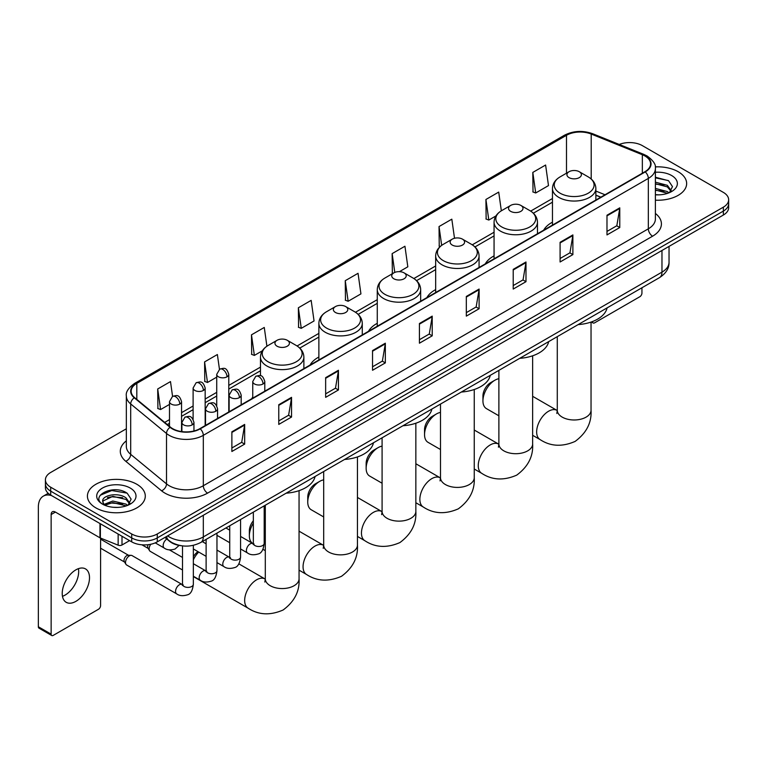<?xml version="1.0" encoding="UTF-8"?>
<svg xmlns="http://www.w3.org/2000/svg" width="767" height="767" viewBox="0 0 767 767"><rect width="100%" height="100%" fill="white"/><g stroke="black" fill="none" stroke-linecap="round" stroke-linejoin="round"><path stroke-width="1.15" d="M252.746 397.105A31.946 18.446 0 0 0 251.701 398.744M318.871 357.029A31.946 18.446 0 0 0 310.098 365.025M377.268 323.319A31.946 18.446 0 0 0 368.496 331.315M435.666 289.6A31.946 18.446 0 0 0 426.893 297.596M494.063 255.881A31.946 18.446 0 0 0 485.29 263.886M552.461 222.171A31.946 18.446 0 0 0 543.688 230.167M600.753 197.224L595.863 195.24M181.194 545.711A18.082 10.441 180 0 1 169.747 541.444L164.905 537.446M126.334 428.791L50.708 472.453A18.082 10.441 0 0 0 45.416 479.835L45.416 487.716A18.082 10.441 0 0 0 50.708 495.099L131.703 541.857A18.082 10.441 0 0 0 157.273 541.857L723.358 215.038A18.082 10.441 0 0 0 728.65 207.646L728.65 203.715A18.082 10.441 0 0 1 723.358 211.098A18.082 10.441 0 0 0 728.65 203.715L728.65 199.775A18.082 10.441 0 0 0 723.358 192.392L642.362 145.634A18.082 10.441 0 0 0 619.237 144.455M45.416 479.835A18.082 10.441 0 0 0 50.708 487.218L131.703 533.976A18.082 10.441 0 0 0 157.273 533.976L157.273 537.916L723.358 211.098L157.273 537.916A18.082 10.441 0 0 1 131.703 537.916A18.082 10.441 0 0 0 157.273 537.916L157.273 541.857M50.708 487.218L50.708 491.158L131.703 537.916L50.708 491.158A18.082 10.441 0 0 1 45.416 483.776A18.082 10.441 0 0 0 50.708 491.158L50.708 495.099M678.172 171.722A28.935 16.701 0 0 0 655.277 166.89A28.935 16.701 0 0 1 678.172 171.722A28.935 16.701 0 0 1 686.647 183.534A28.935 16.701 0 0 0 678.172 171.722M136.814 484.265A28.935 16.701 0 0 0 105.28 480.65A28.935 16.701 0 0 0 87.419 496.076A28.935 16.701 0 0 0 95.894 507.888A28.935 16.701 0 0 0 127.427 511.512A28.935 16.701 0 0 0 145.289 496.076A28.935 16.701 0 0 0 136.814 484.265A28.935 16.701 0 0 0 105.28 480.65A28.935 16.701 0 0 0 87.419 496.076A28.935 16.701 0 0 0 95.894 507.888A28.935 16.701 0 0 0 127.427 511.512A28.935 16.701 0 0 0 145.289 496.076A28.935 16.701 0 0 0 136.814 484.265M644.922 155.969A19.29 11.141 180 0 1 650.569 163.841A19.29 11.141 180 0 1 644.922 171.722L199.899 428.648A19.29 11.141 180 0 1 170.466 427.161L134.647 397.632A19.29 11.141 180 0 1 131.157 391.247A19.29 11.141 180 0 1 136.814 383.366L566.497 135.289A19.29 11.141 180 0 1 591.204 134.043L642.343 154.723A19.29 11.141 180 0 1 644.922 155.969M645.258 155.768A19.769 11.419 0 0 0 642.621 154.493L591.472 133.813A19.769 11.419 0 0 0 566.151 135.097L136.468 383.174A19.769 11.419 0 0 0 134.254 397.795L170.063 427.324A19.769 11.419 0 0 0 200.245 428.849L645.258 171.913A19.769 11.419 0 0 0 645.258 155.768M231.874 431.802L231.874 451.485L244.663 444.103L244.663 424.419L231.874 431.802M231.874 447.995L241.72 442.31L244.606 425.071A4.823 2.78 -120 0 0 244.663 424.419M241.634 442.358L244.663 444.103M278.766 404.727L278.766 424.419L291.546 417.037L291.546 397.344L278.766 404.727M278.766 420.92L288.613 415.235L291.498 397.996A4.823 2.78 -120 0 0 291.546 397.344M288.526 415.283L291.546 417.037M325.649 377.661L325.649 397.344L338.439 389.962L338.439 370.269L325.649 377.661M325.649 393.855L335.495 388.169L338.391 370.931A4.823 2.78 -120 0 0 338.439 370.269M335.409 388.217L338.439 389.962M372.541 350.586L372.541 370.269L385.331 362.887L385.331 343.204L372.541 350.586M372.541 366.779L382.388 361.094L385.274 343.856A4.823 2.78 -120 0 0 385.331 343.204M382.302 361.142L385.331 362.887M606.985 215.23L606.985 234.923L619.774 227.54L619.774 207.847L606.985 215.23M606.985 231.423L616.831 225.738L619.717 208.499A4.823 2.78 -120 0 0 619.774 207.847M616.745 225.786L619.774 227.54M560.092 242.305L560.092 261.988L572.882 254.606L572.882 234.923L560.092 242.305M560.092 258.498L569.948 252.813L572.834 235.574A4.823 2.78 -120 0 0 572.882 234.923M569.862 252.861L572.882 254.606M513.209 269.37L513.209 289.063L525.989 281.681L525.989 261.988L513.209 269.37M513.209 285.564L523.056 279.878L525.941 262.64A4.823 2.78 -120 0 0 525.989 261.988M522.969 279.936L525.989 281.681M466.317 296.445L466.317 316.129L479.107 308.746L479.107 289.063L466.317 296.445M466.317 312.639L476.163 306.953L479.049 289.715A4.823 2.78 -120 0 0 479.107 289.063M476.077 307.001L479.107 308.746M419.424 323.511L419.424 343.204L432.214 335.821L432.214 316.129L419.424 323.511M419.424 339.714L429.28 334.019L432.166 316.79A4.823 2.78 -120 0 0 432.214 316.129M429.194 334.076L432.214 335.821M655.392 200.187A28.935 16.701 0 0 0 686.647 183.534A28.935 16.701 0 0 1 655.392 200.187M157.273 533.976L723.358 207.157A18.082 10.441 0 0 0 728.65 199.775M266.906 346.214L264.27 327.451L251.48 334.834L251.691 354.402M219.458 369.31L217.377 354.527L204.588 361.909L204.799 381.477M172.565 396.376L170.495 381.592L157.705 388.974L157.906 408.543M399.434 271.652L407.823 266.811L404.938 246.236L392.148 253.618L392.349 273.196M454.505 238.269L451.821 219.17L439.04 226.553L439.242 246.121M501.34 210.81L498.713 192.095L485.923 199.478L486.134 219.046M532.816 172.412L535.702 192.977L548.491 185.595L545.605 165.03L532.816 172.412L533.017 191.98M298.373 307.768L301.258 328.334L314.048 320.951L311.162 300.376L298.373 307.768L298.574 327.336M345.255 280.693L348.141 301.268L360.931 293.886L358.045 273.311L345.255 280.693L345.466 300.261M348.141 301.268L345.255 300.185M392.925 273.407L392.148 273.119M392.148 253.618L394.784 272.41M440.248 246.495L439.04 246.044M439.04 226.553L441.677 245.363M485.923 199.478L488.809 220.052L495.923 215.939M488.809 220.052L485.923 218.969M535.702 192.977L532.816 191.903M301.258 328.334L298.373 327.26M251.48 334.834L254.366 355.409L262.333 350.807M254.366 355.409L251.48 354.325M204.588 361.909L207.483 382.474L216.725 377.143M207.483 382.474L204.588 381.4M157.705 388.974L160.591 409.549L169.497 404.41M160.591 409.549L157.705 408.466M655.392 194.674L658.987 194.856M655.392 188.423L667.338 191.568L668.929 192.843M655.392 189.986L667.626 193.332M655.392 182.172L667.338 185.317L671.259 190.724M655.392 183.735L667.338 186.88L670.943 191.127M655.392 194.799A19.654 11.342 0 0 0 671.604 191.558A19.654 11.342 0 0 0 671.604 175.509A19.654 11.342 0 0 0 655.392 172.268M669.399 192.651L672.477 186.611L668.584 180.744L655.392 177.225M655.392 177.839L668.316 180.561M655.392 184.09L663.973 185.154M655.392 190.341L663.973 191.405M592.44 321.565L592.488 321.594A3.01 1.745 120 0 0 593.112 322.974A3.01 1.745 120 0 0 594.626 322.83L639.803 296.743A3.01 1.745 120 0 0 641.941 293.052L641.941 287.778M482.942 400.892L482.942 395.973A10.853 6.261 -60 0 1 490.612 382.675L494.878 380.221A16.884 9.741 120 0 0 482.942 400.892A16.884 9.741 120 0 0 486.441 408.619L498.886 415.8M569.047 177.628A7.239 4.18 0 0 0 579.277 177.628A7.239 4.18 0 0 0 579.277 171.722L588.26 176.909A19.932 11.515 0 0 1 588.26 193.179A19.932 11.515 0 0 1 560.063 193.179A19.932 11.515 0 0 1 560.063 176.909C555.155 179.823 552.623 183.696 552.461 188.529A21.706 12.531 0 0 0 558.817 197.387A21.706 12.531 0 0 0 582.469 200.101A21.706 12.531 0 0 0 595.863 188.529C595.7 183.696 593.169 179.823 588.26 176.909L579.277 171.722A7.239 4.18 0 0 0 569.047 171.722A7.239 4.18 0 0 0 569.047 177.628M578.145 324.604A33.154 19.146 0 0 0 607.081 307.903M498.886 378.706A16.884 9.741 120 0 0 494.878 380.221L490.612 382.675M424.544 434.611L424.544 429.683A10.853 6.261 -60 0 1 432.214 416.395L436.481 413.931A16.884 9.741 120 0 0 424.544 434.611A16.884 9.741 120 0 0 428.044 442.338L440.488 449.52M510.649 211.337A7.239 4.18 0 0 0 520.879 211.337A7.239 4.18 0 0 0 520.879 205.431L529.863 210.618A19.932 11.515 0 0 1 529.863 226.898A19.932 11.515 0 0 1 501.666 226.898A19.932 11.515 0 0 1 501.666 210.618C496.757 213.533 494.226 217.406 494.063 222.238A21.706 12.531 0 0 0 500.42 231.097A21.706 12.531 0 0 0 524.072 233.82A21.706 12.531 0 0 0 537.466 222.238C537.303 217.406 534.772 213.533 529.863 210.618L520.879 205.431A7.239 4.18 0 0 0 510.649 205.431A7.239 4.18 0 0 0 510.649 211.337M519.748 358.323A33.154 19.146 0 0 0 548.683 341.612M440.488 412.425A16.884 9.741 120 0 0 436.481 413.931L432.214 416.395M366.147 468.321L366.147 463.402A10.853 6.261 -60 0 1 373.817 450.114L378.083 447.65A16.884 9.741 120 0 0 366.147 468.321A16.884 9.741 120 0 0 369.646 476.048L382.091 483.239M452.252 245.056A7.239 4.18 0 0 0 462.482 245.056A7.239 4.18 0 0 0 462.482 239.151L471.465 244.337A19.932 11.515 0 0 1 471.465 260.617A19.932 11.515 0 0 1 443.268 260.617A19.932 11.515 0 0 1 443.268 244.337C438.36 247.252 435.829 251.125 435.666 255.957A21.706 12.531 0 0 0 442.022 264.816A21.706 12.531 0 0 0 465.674 267.53A21.706 12.531 0 0 0 479.068 255.957C478.905 251.125 476.374 247.252 471.465 244.337L462.482 239.151A7.239 4.18 0 0 0 452.252 239.151A7.239 4.18 0 0 0 452.252 245.056M461.351 392.033A33.154 19.146 0 0 0 490.276 375.331M382.091 446.135A16.884 9.741 120 0 0 378.083 447.65L373.817 450.114M307.749 502.04L307.749 497.121A10.853 6.261 -60 0 1 315.419 483.824L319.686 481.369A16.884 9.741 120 0 0 307.749 502.04A16.884 9.741 120 0 0 311.239 509.767L323.693 516.948M393.855 278.776A7.239 4.18 0 0 0 404.084 278.776A7.239 4.18 0 0 0 404.084 272.87L413.068 278.057A19.932 11.515 0 0 1 413.068 294.327A19.932 11.515 0 0 1 384.871 294.327A19.932 11.515 0 0 1 384.871 278.057C379.962 280.971 377.422 284.845 377.268 289.667A21.706 12.531 0 0 0 383.625 298.536A21.706 12.531 0 0 0 407.277 301.249A21.706 12.531 0 0 0 420.671 289.667C420.508 284.845 417.977 280.971 413.068 278.057L404.084 272.87A7.239 4.18 0 0 0 393.855 272.87A7.239 4.18 0 0 0 393.855 278.776M402.953 425.752A33.154 19.146 0 0 0 431.879 409.051M323.693 479.854A16.884 9.741 120 0 0 319.686 481.369L315.419 483.824M253.34 523.161A16.884 9.741 120 0 0 249.352 535.759L249.352 530.831A10.853 6.261 -60 0 1 253.34 520.755M249.352 535.759A16.884 9.741 120 0 0 252.842 543.477L253.331 543.765M335.457 312.485A7.239 4.18 0 0 0 345.687 312.485A7.239 4.18 0 0 0 345.687 306.579L354.67 311.766A19.932 11.515 0 0 1 354.67 328.046A19.932 11.515 0 0 1 326.474 328.046A19.932 11.515 0 0 1 326.474 311.766C321.565 314.681 319.024 318.554 318.871 323.386A21.706 12.531 0 0 0 325.227 332.245A21.706 12.531 0 0 0 348.87 334.958A21.706 12.531 0 0 0 362.273 323.386C362.11 318.554 359.579 314.681 354.67 311.766L345.687 306.579A7.239 4.18 0 0 0 335.457 306.579A7.239 4.18 0 0 0 335.457 312.485M344.556 459.462A33.154 19.146 0 0 0 373.481 442.76M265.296 513.564A16.884 9.741 120 0 0 264.193 513.813M193.351 556.727A10.853 6.261 -60 0 1 198.001 551.646M198.72 552.067A16.884 9.741 120 0 0 193.351 559.795M193.351 576.372A16.884 9.741 120 0 0 194.444 577.196L248.153 608.202A16.884 9.741 -60 0 1 245.565 594.684A16.884 9.741 -60 0 1 256.6 579.804A16.884 9.741 -60 0 1 265.037 578.97L265.286 579.114M277.06 346.205A7.239 4.18 0 0 0 287.289 346.205A7.239 4.18 0 0 0 287.289 340.299L296.273 345.486A19.932 11.515 0 0 1 296.273 361.765A19.932 11.515 0 0 1 268.076 361.765A19.932 11.515 0 0 1 268.076 345.486C263.167 348.4 260.627 352.274 260.473 357.106A21.706 12.531 0 0 0 266.83 365.964A21.706 12.531 0 0 0 290.472 368.678A21.706 12.531 0 0 0 303.876 357.106C303.713 352.274 301.182 348.4 296.273 345.486L287.289 340.299A7.239 4.18 0 0 0 277.06 340.299A7.239 4.18 0 0 0 277.06 346.205M286.158 493.181A33.154 19.146 0 0 0 315.084 476.48M182.498 569.967L150.255 551.358A5.427 3.135 -60 0 1 149.584 550.687A5.427 3.135 -60 0 1 149.134 548.875A5.427 3.135 -60 0 1 150.802 544.254M149.584 550.687L147.964 548.089A3.921 2.263 -60 0 1 147.648 546.775A3.921 2.263 -60 0 1 148.127 544.704M125.52 562.508A5.427 3.135 -60 0 1 129.355 555.864A5.427 3.135 -60 0 1 131.147 555.337A5.427 3.135 -60 0 1 132.068 555.596L182.115 584.483A5.427 3.135 -60 0 0 179.641 584.617A5.427 3.135 -60 0 0 179.401 584.751A5.427 3.135 -60 0 0 175.854 589.535A5.427 3.135 -60 0 0 176.688 593.879L126.641 564.991A5.427 3.135 -60 0 1 125.97 564.32A5.427 3.135 -60 0 1 125.52 562.508M125.97 564.32L124.35 561.722A3.921 2.263 -60 0 1 124.024 560.409A3.921 2.263 -60 0 1 126.795 555.615A3.921 2.263 -60 0 1 128.099 555.241L131.147 555.337M78.435 568.654A19.29 11.141 -60 0 1 65.042 595.115A19.29 11.141 -60 0 1 62.463 596.323M75.856 601.366A19.29 11.141 120 0 0 88.464 584.368A19.29 11.141 120 0 0 85.511 568.903A19.29 11.141 120 0 0 75.856 569.862A19.29 11.141 120 0 0 63.258 586.86A19.29 11.141 120 0 0 66.211 602.316A19.29 11.141 120 0 0 75.856 601.366M122.001 536.258L122.001 544.992L129.565 540.62M51.61 495.616A24.113 13.921 -120 0 0 43.345 496.115A24.113 13.921 -120 0 0 38.35 507.16L38.35 626.764L51.14 634.146L51.14 514.542A6.031 3.48 60 0 1 52.386 511.781A6.031 3.48 60 0 1 55.397 512.078L99.969 537.811L99.969 523.535M51.14 634.146A3.01 1.745 120 0 0 51.763 635.527L38.973 628.144A3.01 1.745 -60 0 1 38.35 626.764M51.763 635.527A3.01 1.745 120 0 0 53.268 635.373L98.454 609.286A3.01 1.745 120 0 0 100.582 605.594L100.582 538.089M122.001 544.992A3.01 1.745 180 0 1 118.147 545.184L100.372 538.003A3.01 1.745 180 0 1 99.969 537.811M113.085 507.265L117.629 507.399M104.053 504.389L112.826 501.033L125.989 504.111L127.581 505.395M104.868 505.223L112.826 502.596L126.277 505.875M104.197 504.993L102.788 501.695A13.624 7.862 0 0 0 104.983 505.338M129.901 503.267L125.989 497.86C117.811 491.762 100.985 495.53 102.788 501.695L102.73 501.091M102.816 501.886L103.2 500.87L112.826 496.345L125.989 499.422L129.594 503.679M128.051 505.204L131.128 499.154L127.236 493.286C113.449 483.373 88.943 496.431 103.094 504.446L103.794 504.868M130.256 488.061A19.654 11.342 0 0 0 102.462 488.061A19.654 11.342 0 0 0 102.462 504.101A19.654 11.342 0 0 0 130.256 504.101A19.654 11.342 0 0 0 130.256 488.061M100.218 495.261L111.761 490.525L126.967 493.104M107.428 497.562L111.761 496.776L122.615 497.706M107.428 503.814L111.761 503.027L122.615 503.957M167.59 535.903A24.113 13.921 0 0 0 169.21 536.929A24.113 13.921 0 0 0 203.313 536.929L661.969 272.132A24.113 13.921 0 0 0 669.035 262.285C669.207 268.268 666.024 273.388 659.476 277.644L200.82 542.451A12.061 6.961 60 0 0 203.313 536.929L203.313 515.28M661.969 250.473L661.969 272.132A12.061 6.961 60 0 1 659.476 277.644M166.612 536.459A12.061 8.063 129.5 0 0 168.721 540.38L165.058 537.36M723.358 215.038L723.358 207.157M131.703 541.857L131.703 533.976M655.392 213.456A30.143 17.401 180 0 1 652.592 236.198L207.579 493.123A6.031 3.48 60 0 1 203.313 485.741L648.336 228.815A24.113 13.921 0 0 0 655.392 218.969L655.392 168.567A24.113 13.921 180 0 1 648.336 178.414A6.031 3.48 -120 0 0 645.258 171.913M207.579 493.123A30.143 17.401 180 0 1 164.953 493.123A30.143 17.401 180 0 1 161.569 490.803L125.759 461.274A30.143 17.401 180 0 1 126.334 440.852M169.21 485.741A24.113 13.921 0 0 0 203.313 485.741L203.313 435.34A24.113 13.921 180 0 1 166.506 433.48L130.697 403.95A24.113 13.921 180 0 1 126.334 395.973L126.334 446.375A24.113 13.921 0 0 0 130.697 454.361L166.506 483.881A24.113 13.921 0 0 0 169.21 485.741M655.392 168.567C656.197 164.8 653.426 160.6 647.08 155.969L643.916 154.426A6.031 2.819 112 0 0 642.621 154.493M643.916 154.426L592.766 133.755C582.786 130.217 573.304 130.735 564.33 135.289A6.031 3.48 60 0 1 566.151 135.097M136.468 383.174A6.031 3.48 -120 0 0 134.647 383.366C128.386 387.862 125.625 392.062 126.334 395.973M134.254 397.795A6.031 4.036 129.5 0 0 130.697 403.95L130.697 454.361A6.031 4.036 -50.5 0 1 125.759 461.274M592.766 133.755A6.031 2.819 112 0 0 591.472 133.813M170.063 427.324A6.031 4.036 129.5 0 0 166.506 433.48L166.506 483.881A6.031 4.036 -50.5 0 1 161.569 490.803M200.245 428.849A6.031 3.48 60 0 1 203.313 435.34L648.336 178.414L648.336 228.815A6.031 3.48 60 0 0 652.592 236.198M136.814 383.366L136.814 399.415M642.343 154.723L642.343 173.208M591.204 134.043L591.204 178.989M605.019 194.76L595.863 191.06M566.497 135.289L566.497 173.189M552.461 198.519L530.659 211.107M494.063 232.238L472.261 244.826M435.666 265.957L413.864 278.536M377.268 299.667L355.466 312.255M318.871 333.386L297.069 345.975M260.473 367.105L228.777 385.398M216.725 392.359L205.163 399.032M193.111 405.992L181.549 412.665M169.497 419.626L164.684 422.396M419.424 324.134L432.166 316.79M466.317 297.069L479.049 289.715M513.209 269.994L525.941 262.64M560.092 242.928L572.834 235.574M606.985 215.853L619.717 208.499M372.541 351.209L385.274 343.856M325.649 378.284L338.391 370.931M278.766 405.35L291.498 397.996M231.874 432.425L244.606 425.071M591.041 322.073L591.041 410.24A16.884 9.741 180 0 1 586.093 417.133A16.884 9.741 180 0 1 562.23 417.133A16.884 9.741 180 0 1 557.283 410.24L556.832 413.48M591.041 410.24C591.769 422.636 586.458 433.029 575.106 441.418C562.173 447.056 550.524 446.452 540.15 439.625A16.884 9.741 -60 0 1 537.562 426.097A16.884 9.741 -60 0 1 548.587 411.227A16.884 9.741 -60 0 1 557.024 410.393L557.283 410.537M532.643 355.792L532.643 443.959A16.884 9.741 180 0 1 527.696 450.852A16.884 9.741 180 0 1 503.833 450.852A16.884 9.741 180 0 1 498.886 443.959L498.435 447.19M532.643 443.959C533.372 456.355 528.06 466.748 516.709 475.137C503.775 480.765 492.126 480.171 481.753 473.344A16.884 9.741 -60 0 1 479.164 459.817A16.884 9.741 -60 0 1 490.19 444.946A16.884 9.741 -60 0 1 498.627 444.103L498.886 444.256M474.246 389.511L474.246 477.678A16.884 9.741 180 0 1 469.299 484.562A16.884 9.741 180 0 1 445.426 484.562A16.884 9.741 180 0 1 440.488 477.678L440.037 480.909M474.246 477.678C474.974 490.065 469.663 500.458 458.311 508.847C445.378 514.484 433.729 513.89 423.346 507.054A16.884 9.741 -60 0 1 420.767 493.536A16.884 9.741 -60 0 1 431.792 478.656A16.884 9.741 -60 0 1 440.229 477.822L440.488 477.966M415.848 423.221L415.848 511.388A16.884 9.741 180 0 1 410.901 518.281A16.884 9.741 180 0 1 387.028 518.281A16.884 9.741 180 0 1 382.091 511.388L381.63 514.628M415.848 511.388C416.577 523.784 411.265 534.177 399.914 542.566C386.98 548.204 375.331 547.6 364.948 540.773A16.884 9.741 -60 0 1 362.369 527.245A16.884 9.741 -60 0 1 373.395 512.375A16.884 9.741 -60 0 1 381.832 511.541L382.091 511.685M357.451 456.94L357.451 545.107A16.884 9.741 180 0 1 352.504 552A16.884 9.741 180 0 1 328.631 552A16.884 9.741 180 0 1 323.693 545.107L323.233 548.338M357.451 545.107C358.179 557.504 352.868 567.887 341.516 576.285C328.583 581.913 316.924 581.319 306.551 574.493A16.884 9.741 -60 0 1 303.972 560.965A16.884 9.741 -60 0 1 314.997 546.094A16.884 9.741 -60 0 1 323.434 545.251L323.684 545.395M299.053 490.65L299.053 578.826A16.884 9.741 180 0 1 294.106 585.71A16.884 9.741 180 0 1 270.233 585.71A16.884 9.741 180 0 1 265.296 578.826L264.836 582.057M263.033 383.979A6.031 3.48 0 0 0 264.797 381.515C262.352 373.788 259.975 375.331 255.756 376.3A6.031 3.48 60 0 1 258.767 376.597A6.031 3.48 -120 0 1 263.033 383.979A6.031 3.48 0 0 1 254.51 383.979A6.031 3.48 0 0 1 252.746 381.515L255.756 376.3M240.579 548.961L247.53 552.978A5.427 3.135 -60 0 1 246.696 548.635A5.427 3.135 -60 0 1 250.243 543.851A5.427 3.135 -60 0 1 250.483 543.717A5.427 3.135 -60 0 1 252.957 543.582L240.579 536.44M253.656 544.129L253.168 544.532L253.34 543.362A5.427 3.135 -0 0 0 254.932 545.577A5.427 3.135 -0 0 0 262.362 545.711A5.427 3.135 -0 0 0 264.193 543.362C263.455 549.661 261.499 553.18 258.345 553.918C253.81 555.289 250.205 554.982 247.53 552.978M239.419 397.613A6.031 3.48 0 0 0 241.183 395.158C238.738 387.421 236.361 388.965 232.142 389.933A6.031 3.48 60 0 1 235.153 390.23A6.031 3.48 -120 0 1 239.419 397.613A6.031 3.48 0 0 1 230.896 397.613A6.031 3.48 0 0 1 229.132 395.158L232.142 389.933M216.965 562.594L223.916 566.612A5.427 3.135 -60 0 1 223.082 562.269A5.427 3.135 -60 0 1 226.629 557.484A5.427 3.135 -60 0 1 226.869 557.35A5.427 3.135 -60 0 1 229.343 557.216L216.965 550.073M230.042 557.762L229.554 558.165L229.726 556.995A5.427 3.135 -0 0 0 231.318 559.21A5.427 3.135 -0 0 0 238.738 559.344A5.427 3.135 -0 0 0 240.579 556.995C239.841 563.294 237.885 566.813 234.731 567.551C230.196 568.932 226.591 568.615 223.916 566.612M215.805 411.246A6.031 3.48 0 0 0 217.569 408.792C215.124 401.055 212.747 402.598 208.528 403.567A6.031 3.48 60 0 1 211.539 403.864A6.031 3.48 -120 0 1 215.805 411.246A6.031 3.48 0 0 1 207.282 411.246A6.031 3.48 0 0 1 205.508 408.792L208.528 403.567M193.351 576.238L200.302 580.245A5.427 3.135 -60 0 1 199.468 575.902A5.427 3.135 -60 0 1 203.015 571.118A5.427 3.135 -60 0 1 203.255 570.984A5.427 3.135 -60 0 1 205.729 570.849L193.351 563.707M206.428 571.396L205.94 571.798L206.112 570.629A5.427 3.135 -0 0 0 207.704 572.844A5.427 3.135 -0 0 0 215.124 572.978A5.427 3.135 -0 0 0 216.965 570.629C216.217 576.928 214.271 580.446 211.117 581.185C206.582 582.565 202.977 582.249 200.302 580.245M192.191 424.88A6.031 3.48 0 0 0 193.955 422.425C191.51 414.688 189.133 416.232 184.914 417.2A6.031 3.48 60 0 1 187.925 417.497A6.031 3.48 -120 0 1 192.191 424.88A6.031 3.48 0 0 1 183.658 424.88A6.031 3.48 0 0 1 181.894 422.425L184.914 417.2M182.814 585.029L182.325 585.432L182.498 584.262A5.427 3.135 -0 0 0 184.09 586.477A5.427 3.135 -0 0 0 191.51 586.611A5.427 3.135 -0 0 0 193.351 584.262C192.603 590.561 190.657 594.08 187.493 594.818C182.968 596.199 179.363 595.882 176.688 593.879M227.013 376.818A6.031 3.48 0 0 0 228.777 374.354C226.332 366.626 223.954 368.17 219.736 369.138A6.031 3.48 60 0 1 222.746 369.435A6.031 3.48 -120 0 1 227.013 376.818A6.031 3.48 0 0 1 218.49 376.818A6.031 3.48 0 0 1 216.725 374.354L219.736 369.138M203.399 390.451A6.031 3.48 0 0 0 205.163 387.997C202.718 380.259 200.34 381.803 196.122 382.771A6.031 3.48 60 0 1 199.132 383.069A6.031 3.48 -120 0 1 203.399 390.451A6.031 3.48 0 0 1 194.876 390.451A6.031 3.48 0 0 1 193.111 387.997L196.122 382.771M179.785 404.084A6.031 3.48 0 0 0 181.549 401.63C179.104 393.893 176.726 395.436 172.508 396.405A6.031 3.48 60 0 1 175.518 396.702A6.031 3.48 -120 0 1 179.785 404.084A6.031 3.48 0 0 1 171.262 404.084A6.031 3.48 0 0 1 169.497 401.63L172.508 396.405M179.104 545.404L175.097 549.019C170.562 550.399 166.957 550.083 164.282 548.079A5.427 3.135 -60 0 1 163.16 545.596A5.427 3.135 -60 0 1 166.842 539.048M51.14 514.542L55.397 512.078M100.372 523.765L100.372 538.003M118.147 545.184L118.147 534.024M200.82 542.451C191.117 547.331 181.415 547.331 171.712 542.451L168.721 540.38M669.035 262.285L669.035 246.399M564.33 135.289L134.647 383.366M552.461 202.191L533.362 213.216M494.063 235.91L474.965 246.936M435.666 269.629L416.567 280.655M377.268 303.339L358.17 314.365M318.871 337.058L299.772 348.084M260.473 370.768L228.777 389.07M216.725 396.031L205.163 402.704M193.111 409.664L181.549 416.337M169.497 423.298L167.302 424.563M600.887 197.148L595.863 195.115M593.112 322.974L591.357 321.967M540.15 439.625L532.643 435.292M595.863 200.043L595.863 188.529M552.461 225.105L552.461 188.529M569.047 171.722L560.063 176.909M557.024 410.393L532.643 396.318M557.283 336.646L557.283 410.24M481.753 473.344L474.246 469.011M537.466 233.762L537.466 222.238M494.063 258.815L494.063 222.238M510.649 205.431L501.666 210.618M498.627 444.103L474.246 430.028M498.886 370.365L498.886 443.959M423.346 507.054L415.848 502.73M479.068 267.472L479.068 255.957M435.666 292.534L435.666 255.957M452.252 239.151L443.268 244.337M440.229 477.822L415.848 463.747M440.488 404.084L440.488 477.678M364.948 540.773L357.451 536.44M420.671 301.191L420.671 289.667M377.268 326.253L377.268 289.667M393.855 272.87L384.871 278.057M381.832 511.541L357.451 497.457M382.091 437.794L382.091 511.388M306.551 574.493L299.053 570.159M265.296 550.668L262.918 549.297M362.273 334.901L362.273 323.386M318.871 359.963L318.871 323.386M335.457 306.579L326.474 311.766M323.434 545.251L299.053 531.176M323.693 471.513L323.693 545.107M299.053 578.826C299.782 591.213 294.47 601.606 283.119 609.995C270.185 615.633 258.527 615.038 248.153 608.202M303.876 368.62L303.876 357.106M260.473 375.734L260.473 357.106M277.06 340.299L268.076 345.486M265.037 578.97L238.805 563.831M265.296 505.223L265.296 578.826M254.059 544.014L252.957 543.582M264.193 505.865L264.193 543.362M264.797 391.18L264.797 381.515M229.726 542.7L216.965 535.328M253.34 512.126L253.34 543.362M252.746 398.14L252.746 381.515M229.726 530.17L225.91 527.964M230.445 557.647L229.343 557.216M240.579 519.499L240.579 556.995M241.183 404.813L241.183 395.158M206.112 556.334L193.351 548.961M229.726 525.759L229.726 556.995M229.132 411.774L229.132 395.158M206.112 543.803L202.296 541.598M206.831 571.281L205.729 570.849M216.965 533.132L216.965 570.629M217.569 418.446L217.569 408.792M141.933 544.81L148.156 548.405M206.112 539.393L206.112 570.629M205.508 425.407L205.508 408.792M182.498 557.436L169.411 549.881M183.217 584.914L182.115 584.483M193.351 545.327L193.351 584.262M193.955 430.987L193.955 422.425M100.582 548.204L124.542 562.038M182.498 545.893L182.498 584.262M181.894 431.62L181.894 422.425M100.582 539.153L128.463 555.25M228.777 411.975L228.777 374.354M216.725 405.705L216.725 374.354M205.163 425.608L205.163 387.997M193.111 419.338L193.111 387.997M181.549 431.572L181.549 401.63M164.282 548.079L155.25 542.863M169.497 426.366L169.497 401.63M43.345 496.115L48.225 493.296"/></g></svg>
